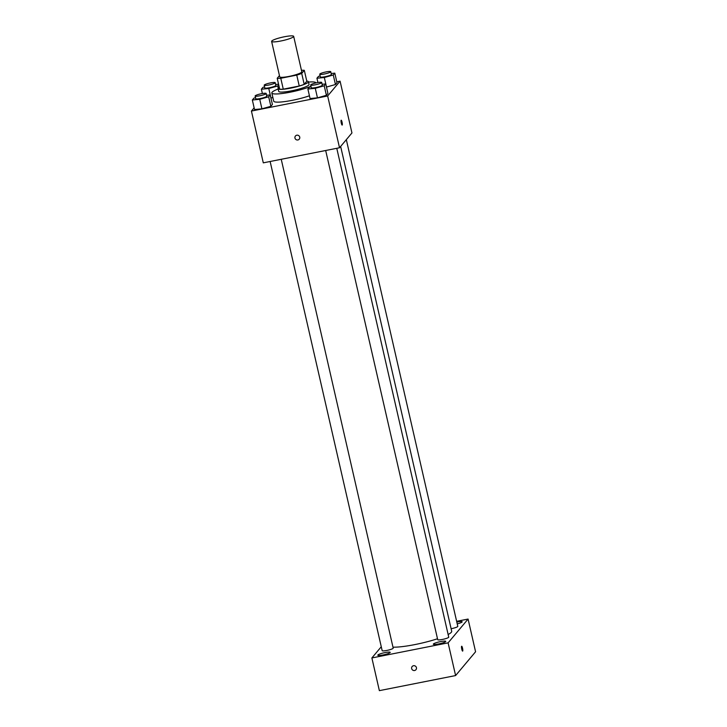 <?xml version="1.0" encoding="UTF-8"?>
<svg xmlns="http://www.w3.org/2000/svg" width="727" height="727" viewBox="0 0 727 727"><rect width="100%" height="100%" fill="white"/><g stroke="black" fill="none" stroke-linecap="round" stroke-linejoin="round"><path stroke-width="1.09" d="M284.421 36.759A11.314 1.699 167.1 0 1 293.672 36.35A11.314 1.699 167.1 0 1 283.03 40.53A11.314 1.699 167.1 0 1 271.616 41.403A11.314 1.699 167.1 0 1 284.421 36.759M293.672 36.35L301.787 71.782A11.314 1.699 167.1 0 1 291.145 75.962A11.314 1.699 167.1 0 1 279.731 76.835L271.616 41.403M279.459 75.608L277.205 78.28A15.194 2.281 167.1 0 0 280.776 78.271L296.752 75.108A15.194 2.281 167.1 0 0 301.714 73.436L304.313 70.328A15.194 2.281 167.1 0 0 301.451 70.301M301.714 73.436L304.204 84.341L306.812 81.233L304.313 70.328M304.204 84.341A15.194 2.281 167.1 0 1 299.251 86.013L296.752 75.108M277.205 78.28L279.704 89.185A15.194 2.281 167.1 0 0 283.276 89.167L299.251 86.013M279.295 87.394A15.558 2.335 -12.9 0 0 278.096 88.685A15.558 2.335 -12.9 0 0 292.29 87.813A15.558 2.335 -12.9 0 0 308.23 82.251A15.558 2.335 -12.9 0 0 308.421 81.742A15.558 2.335 -12.9 0 0 306.785 81.097M308.421 81.742L309.048 84.459A15.558 2.335 167.1 0 1 308.857 84.977A15.558 2.335 167.1 0 1 292.917 90.539A15.558 2.335 167.1 0 1 278.723 91.411L278.096 88.685M283.276 89.167L280.776 78.271M308.493 82.06A22.628 3.399 167.1 0 1 315.936 82.887A22.628 3.399 167.1 0 1 315.945 82.933L315.936 82.887M310.974 86.313A22.628 3.399 167.1 0 1 286.829 92.811A22.628 3.399 167.1 0 1 271.825 92.983A22.628 3.399 167.1 0 1 278.168 89.003M309.429 95.791A22.628 3.399 167.1 0 1 286.474 101.344A22.628 3.399 167.1 0 1 273.706 101.162L271.825 92.983M311.065 86.704L309.411 87.176L307.875 89.003L310.065 98.545L317.463 97.845L326.396 95.31L327.932 93.483L325.751 83.941L322.116 84.287M255.522 97.7L253.877 98.163L252.342 99.999L254.523 109.532L261.92 108.832L270.862 106.306L272.398 104.47L270.208 94.928L266.573 95.273M254.132 107.832L251.424 111.058L327.659 95.973L340.082 81.17L336.792 81.815M320.116 75.917L318.471 76.38L316.936 78.216L324.333 77.516L326.514 87.058L335.456 84.523L336.992 82.687L334.802 73.154L331.167 73.491M270.98 98.045L272.861 97.509L270.98 98.045L268.79 88.503L277.732 85.977L278.705 84.814M251.424 111.058L263.292 162.848L339.518 147.763L351.95 132.95L340.082 81.17M339.518 147.763L327.659 95.973M341.19 120.209A2.472 0.473 -101.2 0 1 342.063 122.181A2.472 0.473 -101.2 0 1 342.153 125.071A2.472 0.473 -101.2 0 1 341.208 122.736A2.472 0.473 -101.2 0 1 341.19 120.209A2.472 0.473 -101.2 0 1 342.063 122.181A2.472 0.473 -101.2 0 1 342.153 125.071M296.798 135.204A2.472 2.399 40 0 1 299.242 139.175A2.472 2.399 40 0 1 295.807 139.42A2.472 2.399 40 0 1 296.798 135.204M299.242 139.175A2.472 2.399 40 0 1 295.807 139.42A2.472 2.399 40 0 1 295.453 135.994M340.645 146.418L451.685 631.236A32.524 4.88 167.1 0 1 448.132 634.517M437.5 638.76A32.524 4.88 167.1 0 1 392.98 647.166M336.774 148.299L448.732 637.134A5.652 0.845 167.1 0 1 443.415 639.233A5.652 0.845 167.1 0 1 437.709 639.66L325.678 150.498M346.325 139.657L457.792 626.347A5.652 0.845 167.1 0 1 451.103 628.728M281.24 159.295L393.198 648.13A5.652 0.845 167.1 0 1 387.873 650.22A5.652 0.845 167.1 0 1 382.166 650.656L270.135 161.494M381.275 646.748L371.879 657.944L448.105 642.859L468.079 619.059L456.638 621.321M440.535 641.596A6.37 0.954 -12.9 0 0 433.328 644.213A6.37 0.954 -12.9 0 0 439.753 643.722A6.37 0.954 -12.9 0 0 445.742 641.368A6.37 0.954 -12.9 0 0 440.535 641.596M457.228 623.893A6.37 0.954 -12.9 0 0 462.172 621.803A6.37 0.954 -12.9 0 0 456.956 622.03A6.37 0.954 -12.9 0 0 456.81 622.058M385.001 652.592A6.37 0.954 -12.9 0 0 377.795 655.2A6.37 0.954 -12.9 0 0 384.21 654.709A6.37 0.954 -12.9 0 0 390.208 652.355A6.37 0.954 -12.9 0 0 385.001 652.592M371.879 657.944L379.367 690.65L455.602 675.565L448.105 642.859M413.509 665.732A2.472 2.399 40 0 1 415.944 669.712A2.472 2.399 40 0 1 412.509 669.958A2.472 2.399 40 0 1 413.509 665.732M455.602 675.565L475.576 651.765L468.079 619.059M461.672 646.248A2.472 0.473 -101.2 0 1 462.581 648.402A2.472 0.473 -101.2 0 1 462.699 651.065A2.472 0.473 -101.2 0 1 462.636 651.101A2.472 0.473 -101.2 0 1 461.681 648.766A2.472 0.473 -101.2 0 1 461.672 646.248A2.472 0.473 -101.2 0 1 462.581 648.393A2.472 0.473 -101.2 0 1 462.699 651.056A2.472 0.473 -101.2 0 1 462.636 651.101M415.944 669.703A2.472 2.399 40 0 1 412.509 669.958A2.472 2.399 40 0 1 412.154 666.523M278.568 84.205L275.633 84.486M264.583 86.904L262.929 87.376L261.393 89.203L268.79 88.503M275.215 82.687L275.842 85.413A5.652 0.845 167.1 0 1 270.517 87.504A5.652 0.845 167.1 0 1 264.819 87.94L264.192 85.213A5.652 0.845 167.1 0 1 270.589 82.887A5.652 0.845 167.1 0 1 275.215 82.687A5.652 0.845 167.1 0 1 269.899 84.777A5.652 0.845 167.1 0 1 264.192 85.213M278.241 88.221L277.732 85.977M262.383 93.519L261.393 89.203M252.342 99.999L259.739 99.299L268.672 96.764L270.208 94.928M266.164 93.474L266.791 96.2A5.652 0.845 167.1 0 1 261.466 98.29A5.652 0.845 167.1 0 1 255.759 98.727L255.141 96A5.652 0.845 167.1 0 1 261.538 93.683A5.652 0.845 167.1 0 1 266.164 93.474A5.652 0.845 167.1 0 1 260.839 95.564A5.652 0.845 167.1 0 1 255.141 96M254.523 109.532L261.92 108.832L259.739 99.299M261.92 108.832L270.862 106.306L268.672 96.764M270.862 106.306L272.398 104.47M324.333 77.516L333.266 74.981L334.802 73.154M330.758 71.691L331.385 74.418A5.652 0.845 167.1 0 1 326.06 76.508A5.652 0.845 167.1 0 1 320.353 76.944L319.735 74.218A5.652 0.845 167.1 0 1 326.132 71.9A5.652 0.845 167.1 0 1 330.758 71.691A5.652 0.845 167.1 0 1 325.432 73.781A5.652 0.845 167.1 0 1 319.735 74.218M326.514 87.058L335.456 84.523L333.266 74.981M335.456 84.523L336.992 82.687M317.917 82.533L316.936 78.216M307.875 89.003L315.273 88.303L324.215 85.777L325.751 83.941M321.707 82.487L322.325 85.213A5.652 0.845 167.1 0 1 316.999 87.304A5.652 0.845 167.1 0 1 311.301 87.74L310.674 85.014A5.652 0.845 167.1 0 1 317.081 82.687A5.652 0.845 167.1 0 1 321.707 82.487A5.652 0.845 167.1 0 1 316.381 84.577A5.652 0.845 167.1 0 1 310.674 85.014M310.065 98.545L317.463 97.845L315.273 88.303M317.463 97.845L326.396 95.31L324.215 85.777M326.396 95.31L327.932 93.483"/></g></svg>
